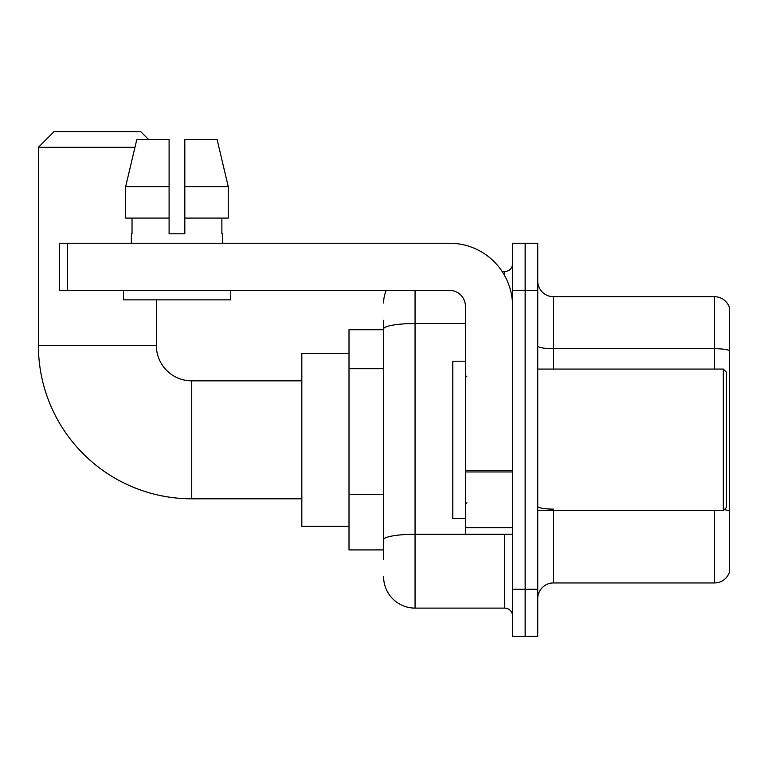 <?xml version="1.0" encoding="UTF-8"?>
<svg xmlns="http://www.w3.org/2000/svg" width="768" height="768" viewBox="0 0 768 768"><rect width="100%" height="100%" fill="white"/><g stroke="black" fill="none" stroke-linecap="round" stroke-linejoin="round"><path stroke-width="1.15" d="M383.606 559.354L383.606 329.002L383.606 329.741L349.008 329.741L349.008 549.917L383.606 549.917M512.563 589.238L512.563 636.422L525.149 636.422L525.149 589.238L525.149 636.422L537.734 636.422L537.734 589.238L525.149 589.238L525.149 290.429L525.149 589.238L512.563 589.238L512.563 290.429L525.149 290.429L525.149 243.245L525.149 290.429L537.734 290.429L537.734 589.238M537.734 290.429L537.734 243.245L512.563 243.245L512.563 290.429M415.056 290.429L415.056 608.112L504.701 608.112L504.701 534.192M502.195 271.555L504.701 271.555A7.862 7.862 0 0 0 512.563 263.693M383.606 545.203L383.606 539.741A31.45 5.462 180 0 1 415.056 534.278L504.701 534.278A7.862 1.363 0 0 0 507.437 534.192M465.389 323.539L415.056 323.539A31.45 5.462 180 0 0 383.606 329.002L383.606 320.304M512.563 615.974A7.862 7.862 0 0 0 504.701 608.112M383.606 303.005A31.45 31.45 0 0 1 386.237 290.429M415.056 608.112A31.45 31.45 0 0 1 383.606 576.653M537.734 598.675A15.725 15.725 0 0 1 553.459 582.95L714.499 582.95L714.499 510.605M729.6 308.035A15.725 15.725 0 0 0 714.499 296.717A15.725 15.725 0 0 1 729.6 308.035L729.6 571.622A15.725 15.725 0 0 1 714.499 582.95M729.6 350.669A15.725 2.726 180 0 0 714.499 348.701L714.499 296.717L553.459 296.717A15.725 15.725 0 0 1 537.734 280.992A15.725 15.725 0 0 0 553.459 296.717L553.459 369.062M729.6 350.88L729.6 511.085A15.725 2.726 180 0 0 724.214 509.693M184.819 233.808L169.094 233.808L184.819 233.808L169.094 233.808L184.819 233.808L184.819 139.45L217.085 139.45L228.25 186.624L228.25 218.083L184.819 218.083M301.824 498.806L191.741 498.806A153.341 153.341 0 0 1 38.4 345.466L38.4 147.312L54.125 131.578L140.621 131.578L148.493 139.45M191.741 498.806L191.741 380.851A35.386 35.386 0 0 1 156.355 345.466L156.355 299.856M134.957 147.312L38.4 147.312M349.008 353.328L301.824 353.328L301.824 526.33L349.008 526.33M512.563 534.192L465.389 534.192L465.389 470.592L512.563 470.592M512.563 306.154A62.909 62.909 0 0 0 449.664 243.245L67.498 243.245L67.498 290.429L449.664 290.429A15.725 15.725 0 0 1 465.389 306.154L465.389 470.592M67.498 290.429L59.635 290.429L59.635 243.245L67.498 243.245M169.094 186.624L169.094 218.083L169.094 186.624L125.654 186.624L136.829 139.45L169.094 139.45L169.094 233.808M131.347 233.808L132.029 233.808L131.347 233.808L131.347 243.245M222.566 233.808L221.875 233.808L222.566 233.808L222.566 243.245M221.875 218.083L221.875 233.808M132.029 233.808L132.029 218.083M123.485 290.429L123.485 299.856L230.429 299.856L230.429 290.429M169.094 218.083L125.654 218.083L125.654 186.624L136.829 139.45M228.25 186.624L217.085 139.45L228.25 186.624L184.819 186.624M723.312 369.062L726.451 372.202L726.451 507.456L723.312 510.605L723.312 369.062L537.734 369.062M465.389 361.2L452.803 361.2L452.803 518.467L465.389 518.467M383.606 368.726L349.008 368.726M383.606 494.544L349.008 494.544M504.701 275.693L504.701 271.555M553.459 510.605L553.459 582.95M714.499 369.062L714.499 348.701L553.459 348.701A15.725 2.726 0 0 1 537.734 345.965M553.459 509.117A15.725 2.726 -0 0 1 537.734 506.381M38.4 345.466L156.355 345.466M512.563 471.965L465.389 471.965M465.389 527.693L512.563 527.693M301.824 380.851L191.741 380.851M537.734 510.605L723.312 510.605M466.963 376.925L465.389 375.35M466.963 502.742L465.389 504.307"/></g></svg>
